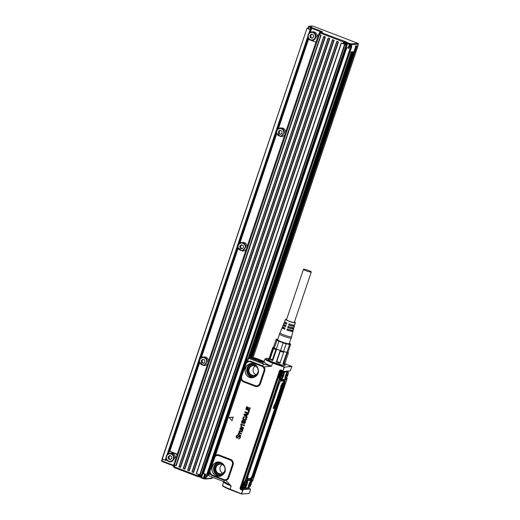 <?xml version="1.0" encoding="UTF-8"?>
<svg xmlns="http://www.w3.org/2000/svg" width="520" height="520" viewBox="0 0 520 520"><rect width="100%" height="100%" fill="white"/><g stroke="black" fill="none" stroke-linecap="round" stroke-linejoin="round"><path stroke-width="0.78" d="M284.375 367.185L283.056 370.799L284.141 366.86L284.375 367.185L288.164 366.743L284.499 367.113M287.995 366.632L291.512 366.301A0.488 0.461 84.6 0 1 291.772 366.548L288.164 366.743M290.29 370.89L291.856 366.606A0.488 0.488 0 0 0 291.564 366.288L291.772 366.548M284.44 365.06L282.25 365.085L272.298 361.953L268.106 359.716M283.056 370.799L283.01 371.28M241.332 493.948L230.048 489.632L241.345 493.961A0.488 0.488 0 0 0 241.456 493.987L241.456 493.987A0.488 0.397 -82 0 1 241.364 493.961L242.632 490.282L240.838 489.535A1.3 1.228 -94.4 0 1 240.123 487.884L279.513 370.832A1.3 1.228 -94.4 0 1 281.053 370.045L282.874 370.688L282.913 371.443L290.257 370.903L283.062 371.462A0.429 0.403 85.6 0 1 283.166 371.885L283.133 372.144M284.239 366.866L272.844 362.531L271.459 366.191L265.909 363.668L264.05 361.92M250.393 361.79L262.49 366.516L262.171 366.275L263.803 364.13L271.459 366.191L264.03 366.932L262.1 365.638A1.222 0.358 -69 0 1 261.846 366.119L249.6 361.595L250.393 361.79L250.686 361.263L248.027 361.023A4.407 4.167 -94.4 0 0 247.084 361.485L245.694 363.799L246.63 362.804L245.817 363.87L241.572 376.044L241.137 379.21A4.407 4.167 -94.4 0 0 243.685 381.953L255.106 386.328A4.407 4.167 -94.4 0 0 260.429 383.695L264.667 371.104A4.407 4.167 -94.4 0 0 264.03 366.932L263.406 367.38L262.49 366.522M241.67 493.123L241.722 493.883L230.067 489.19L231.14 485.992L225.849 480.382L224.022 480.175L224.127 481.741L224.822 482.066L224.218 481.754M229.112 417.749L233.246 417.112L231.972 420.745L229.197 417.495L233.188 417.131M231.972 420.745L233.246 417.112M239.311 438.503L238.667 438.542M239.506 436.312L238.492 436.832L239.538 436.319A12.188 11.531 85.6 0 1 239.506 436.312L239.375 436.274M238.537 436.832L237.25 438.185L236.697 438.1L236.113 436.28L236.931 435.318L237.614 435.292L237.458 435.663M237.712 435.487L236.931 435.318M237.764 435.487L236.477 436.404L237.354 437.704M237.562 435.688L236.431 436.404L236.958 437.762L238.921 435.884L239.668 435.903L238.94 435.877M239.668 435.903L240.396 436.637L240.318 437.879L238.654 438.951M238.764 438.978L238.647 438.549L239.291 438.516M239.473 430.931L242.222 431.873L239.609 431.392L239.389 432.529A2.438 2.308 85.6 0 1 239.395 432.543L241.462 433.543L241.371 434.018L241.508 433.531L239.441 432.536A2.45 2.314 -94.4 0 0 239.434 432.523L239.35 431.788L240.136 431.45M241.371 434.018L238.979 433.251L238.81 434.382A2.45 2.314 -94.4 0 0 238.81 434.382L238.719 433.647L239.512 433.31M238.758 434.388A2.438 2.308 85.6 0 1 238.764 434.401L239.46 434.844A2.425 2.294 -94.4 0 0 239.499 434.856L240.929 435.715L239.499 434.856M238.336 434.375L238.297 433.433L239.031 432.731L238.921 431.581L239.987 430.911L242.093 431.685L241.995 432.159M243.289 428.61L243.25 428.922A2.425 2.294 -94.4 0 0 243.23 428.961L242.769 429.143L242.645 430.716L241.65 431.048M241.794 431.087L241.215 429.175A2.438 2.308 85.6 0 1 241.215 429.156L241.02 428.428L240.194 428.954L241.059 428.435M240.24 428.954L240.338 430.43L239.85 428.818L240.5 427.993L243.094 428.435M242.931 428.649L240.5 427.993M243.204 428.922A2.438 2.308 -94.4 0 0 243.185 428.954L242.853 429.104M241.118 425.607L241.748 426.94L243.451 427.642L243.393 428.006L243.49 427.629L241.794 426.926L241.078 425.62M241.475 424.307L240.624 424.288L241.306 425.178L241.677 424.879L241.41 425.21M241.696 423.832L241.95 424.06L241.404 424.346L240.734 424.125M241.95 424.06L241.846 424.489L243.737 425.217A2.425 2.294 -94.4 0 0 243.756 425.224L244.231 425.106M241.904 424.06L241.794 424.496L243.698 425.23A2.438 2.308 -94.4 0 0 243.718 425.237L244.543 425.029A2.438 2.308 85.6 0 1 244.465 425.315L244.25 425.672L244.517 425.315A2.45 2.314 -94.4 0 0 244.595 425.029L244.335 424.834M244.25 425.672L243.756 425.633L244.25 425.672M242.873 421.096L243.1 420.277L242.32 420.394L243.165 420.478L242.183 422.168A2.438 2.308 85.6 0 1 242.183 422.182L242.619 422.351L243.633 421.018L244.758 420.81L245.278 421.207L245.362 422.747L243.75 423.865L245.414 422.747L245.33 421.2L244.803 420.797L243.666 421.005M242.911 421.103L242.229 422.162A2.45 2.314 -94.4 0 0 242.229 422.162L242.658 422.338M243.939 423.072L244.751 422.507L244.504 421.571L243.009 423.059L241.709 422.773L241.631 421.369L242.287 420.407L243.061 420.29L242.287 420.407M244.543 421.577L243.055 423.066L242.203 423.137M243.438 418.08L244.368 417.372L244.276 416.676L243.633 416.812L244.374 416.851L243.438 418.08L243.49 418.873L245.388 419.601L245.908 419.049L245.511 417.794L246.012 417.346L246.532 419.276L245.622 420.329L244.12 420.303L242.892 419.276L242.827 417.807L244.238 416.689L243.6 416.825M243.483 418.087L243.542 418.866L245.408 419.594M246.058 417.339L246.578 419.276L245.667 420.335L244.16 420.31M244.576 420.433L244.12 420.303M247.864 414.824L247.084 414.837L246.578 416.332L247.254 417.072L246.916 417.684L243.939 414.999L244.108 414.219L248.034 413.998L247.988 414.726L247.026 414.85L246.525 416.332L247.162 416.91L246.877 417.677M244.27 414.109L248.072 413.985L247.904 414.83M247.942 412.763L245.063 411.684L247.942 412.763L248.553 411.015L249.08 411.06L248.242 413.731L249.21 411.249L248.658 410.924M249.236 410.716L250.211 407.81L249.743 407.687L250.25 408.012L249.217 410.716L245.863 409.428L246.636 406.712L247.156 406.757L246.61 408.831L247.39 409.149L246.623 408.856M246.662 408.844L247.292 406.946L246.721 406.621M248.209 407.29L248.593 407.622L248.008 409.363L248.969 409.754L248.066 409.383L248.644 407.622L248.164 407.303M269.627 358.716L266.656 358.287L265.07 358.891A11.947 1.586 -161.4 0 0 272.532 362.999L284.349 367.211M268.73 360.204A8.411 1.118 -161.4 0 1 268.613 359.671A8.411 1.118 -161.4 0 1 269.334 359.593M283.887 364.488A8.411 1.118 -161.4 0 1 284.414 364.988A8.411 1.118 -161.4 0 1 283.998 365.346M281.053 370.045L283.003 371.066M249.21 493.324L250.523 489.71L250.374 488.95A0.364 0.345 85.6 0 1 250.497 489.047L243.328 489.606L242.97 490.029L241 489.209L240.838 489.535M224.822 482.066L231.14 485.992L225.563 483.554L223.626 482.027L222.599 485.075A11.947 1.586 -161.4 0 0 230.067 489.19L230.048 489.632C220.844 485.797 222.969 485.817 222.599 485.075M240.747 377.663L239.785 380.556L240.546 380.978L241.137 379.21L241.709 378.982A3.673 3.478 -94.4 0 0 243.841 381.271L255.255 385.651A3.673 3.478 -94.4 0 0 259.695 383.454L263.933 370.857A3.673 3.478 -94.4 0 0 263.406 367.38M232.336 464.757L233.064 464.997L228.826 477.594A4.407 4.167 -94.4 0 1 225.849 480.382A1.222 0.39 -103.5 0 0 225.615 479.674A3.673 3.478 -94.4 0 0 228.098 477.353L232.336 464.757A3.673 3.478 -94.4 0 0 230.217 460.044L218.803 455.669A3.673 3.478 -94.4 0 0 215.794 455.988A1.222 0.351 56.9 0 0 215.508 455.364L213.805 457.834L209.853 470.294L209.528 473.076A4.407 4.167 -94.4 0 0 209.976 474.071L212.186 475.663L223.6 480.038L224.393 479.719L212.244 475.15L212.186 475.663M241.865 493.194L242.84 490.308M238.758 438.529L239.974 437.684L239.519 436.319M238.492 436.832L237.211 438.178L236.697 438.1M239.623 435.916L240.344 436.644L240.266 437.879L238.615 438.945M239.493 430.924L240.032 430.898M240.097 431.438L239.649 431.399M239.473 433.303L239.025 433.257M238.764 434.401L239.421 434.856A2.438 2.308 -94.4 0 0 239.453 434.87M240.76 435.819L238.017 434.772L238.095 434.356M241.618 431.041L242.593 430.709L242.71 429.137L243.185 428.954L242.749 429.084M241.02 428.428L240.591 428.447M240.194 428.954L240.338 430.43M243.393 428.006L240.702 426.978L240.76 426.621M241.026 426.712L241.02 425.607M243.698 425.23L244.198 425.113M243.724 425.626L241.677 424.847M243.783 423.878L243.88 423.079M248.203 413.725L244.881 412.451L245.083 411.678M247.37 409.149L248.072 407.303M248.983 409.74L249.763 407.68M284.187 363.61L283.745 364.923A7.677 1.021 -161.4 0 1 281.288 364.871A7.677 1.021 -161.4 0 1 281.028 364.812M271.414 361.575A7.677 1.021 -161.4 0 1 269.191 360.022L273.507 347.197A7.677 1.021 -161.4 0 1 273.526 347.159L274.183 347.925A7.677 1.021 -161.4 0 1 273.507 347.197M243.328 489.606A0.364 0.345 85.6 0 0 243.197 489.509L250.393 489.06L248.567 488.202A0.488 0.461 85.6 0 1 248.489 488.156L248.125 487.546M241.722 493.883L245.421 493.766L241.456 493.987A0.488 0.397 -82 0 0 241.728 493.903M249.139 493.376L248.937 493.435A0.488 0.461 84.6 0 0 249.087 493.396L245.421 493.766L248.937 493.435A0.488 0.461 84.6 0 1 248.794 493.428M243.178 489.723L241.378 488.761L248.567 488.202L250.523 489.053M255.19 357.981L264.212 361.439L255.112 357.935L251.44 357.871L254.618 357.844M245.98 363.974L241.176 377.839L240.773 377.572L246.565 360.334L247.325 360.75L248.853 358.397L263.803 364.13C262.269 363.103 262.087 362.499 263.257 362.323L262.717 362.115L263.822 362.082L253.006 357.935M248.235 358.345A1.222 1.157 81.4 0 1 248.853 358.397L250.75 358.111L261.567 362.258L262.717 362.115M241.742 376.571L241.54 377.943L240.806 377.631L241.163 377.929M241.709 378.982L241.54 377.943M246.63 362.804L248.157 361.725L249.6 361.595M256.185 376.025C262.918 370.299 253.396 358.976 247.214 365.359C242.307 369.454 246.181 378.755 252.382 377.76L256.185 376.025M215.794 455.988L214.091 457.697M215.046 456.677L210.139 470.464L210.106 472.856L212.244 475.15M225.615 479.674L224.393 479.719M223.041 474.5C229.781 468.774 220.259 457.457 214.071 463.834C207.331 469.56 216.853 480.883 223.041 474.5M210.106 472.856L209.281 473.804C208.864 475.169 208.858 475.911 209.268 476.028L224.127 481.741M281.041 370.786A0.488 0.461 -94.4 0 0 280.989 370.773L280.02 370.877L240.558 488.131L240.832 488.599L244.68 488.3M248.593 488.209L240.832 488.599M282.867 371.423L280.02 370.877L280.521 370.656M241.683 428.792L241.494 429.598A2.438 2.308 -94.4 0 1 241.488 429.631L241.768 430.612A2.438 2.308 -94.4 0 0 241.768 430.612L242.424 430.203L242.002 428.87A2.438 2.308 -94.4 0 0 242.002 428.87L241.638 428.779L241.54 429.598A2.45 2.314 85.6 0 1 241.534 429.631L241.813 430.599A2.45 2.314 85.6 0 1 241.819 430.606L242.457 430.196M241.819 430.606L242.424 430.203M245.973 415.857L246.317 414.85L244.9 414.856L246.006 415.851M246.324 414.85L244.927 414.888L246.012 415.844M288.061 352.001A7.677 1.021 -161.4 0 1 288.061 352.099A7.677 1.021 -161.4 0 1 288.041 352.131L288.002 352.17A7.677 1.021 -161.4 0 1 286.949 352.255L282.906 363.682L283.757 363.337A8.287 1.099 18.6 0 0 284.863 363.285A8.287 1.099 18.6 0 0 284.921 363.246L288.392 352.937A8.287 1.099 -161.4 0 1 287.222 353.028L283.757 363.337M284.863 363.285L284.096 363.656A7.677 1.021 -161.4 0 1 282.906 363.682M287.222 353.028L286.761 352.235L285.603 352.04A7.677 1.021 -161.4 0 1 283.875 351.637L280.02 363.09A7.677 1.021 -161.4 0 1 278.207 362.576A7.677 1.021 -161.4 0 1 276.308 361.966L276.776 361.569A8.287 1.099 18.6 0 0 278.499 362.122A8.287 1.099 18.6 0 0 280.156 362.596L283.621 352.287A8.287 1.099 -161.4 0 1 280.248 351.267L276.776 361.569M280.248 351.267L280.163 350.512A7.677 1.021 -161.4 0 1 276.614 349.154L280.507 350.63L280.163 350.512L276.308 361.966M275.821 349.57L276.614 349.154L272.76 360.601A7.677 1.021 -161.4 0 1 270.329 359.379L270.147 358.761A8.287 1.099 18.6 0 0 272.356 359.873L275.821 349.57A8.287 1.099 -161.4 0 1 274.573 348.978A8.287 1.099 -161.4 0 1 273.618 348.452L270.147 358.761M280.989 370.773L280.605 370.675A0.63 0.598 -94.4 0 1 281.008 370.669L280.995 370.37A0.956 0.903 -94.4 0 0 279.864 370.949L279.513 370.832M279.377 373.224L241.494 485.803L241.794 485.999L241.494 485.803M240.91 488.618A0.63 0.598 -94.4 0 0 241.215 488.904L243.263 489.638M241.462 493.974L241.813 493.954M246.565 360.334C246.467 359.84 247.039 359.177 248.294 358.332L251.44 357.871M250.75 358.111L251.485 357.871M254.664 358.781L252.038 358.215L255.931 359.522L254.664 358.781M259.851 361.387L262.457 362.024L261.19 361.283L258.564 360.718L259.851 361.387M248.157 361.725L248.027 361.023L247.325 360.75L247.084 361.485A1.222 0.351 56.5 0 1 247.377 362.109M262.171 366.275L261.814 366.165M210.483 473.688L209.976 474.071L208.52 473.382L214.331 456.151L214.89 456.813M211.517 474.767L224.01 479.674M210.139 470.464L209.944 471.816M273.526 347.159L272.792 347.497L269.321 357.806L269.672 358.612M288.061 352.099L288.392 352.937M283.621 352.287L283.55 351.553L286.949 352.255L289.562 344.5L286.163 343.804L283.55 351.553A7.677 1.021 -161.4 0 1 280.507 350.63L283.12 342.882L278.941 341.276L276.334 349.031A7.677 1.021 -161.4 0 1 275.21 348.498A7.677 1.021 -161.4 0 1 274.339 348.023L276.952 340.275L276.172 339.372L273.559 347.12M280.02 363.09L280.156 362.596M272.76 360.601L272.356 359.873M274.183 347.925L273.618 348.452M241.742 488L241.709 487.988C241.215 488.059 241.137 487.331 241.462 485.817L279.389 373.185M241.806 488L241.794 485.999L279.689 373.38L281.093 371.267L280.442 371.599L282.165 371.183M255.567 359.528L252.323 358.436M262.093 362.031L258.85 360.938M238.388 383.487L238.719 383.721M232.719 401.557L232.388 401.323M223.21 429.8L222.807 429.8M217.334 447.259L216.931 447.259M272.792 347.497A8.287 1.099 -161.4 0 1 272.851 347.457L273.565 347.113M288.002 352.17L290.615 344.422L289.835 343.519M289.419 343.096A7.189 0.956 -161.4 0 1 290.154 343.623L290.206 343.681M282.236 371.209L281.158 371.293L279.76 373.406L241.858 486.025L241.709 487.988M276.172 339.372A7.677 1.021 -161.4 0 1 276.347 339.293L276.965 339.183A7.189 0.956 -161.4 0 1 277.869 339.209M278.941 341.276A7.677 1.021 -161.4 0 1 277.933 340.808A7.677 1.021 -161.4 0 1 276.952 340.275M290.154 343.623A7.189 0.956 -161.4 0 1 286.559 343.544A7.189 0.956 -161.4 0 1 278.369 340.606A7.189 0.956 -161.4 0 1 276.965 339.183M290.615 344.422A7.677 1.021 -161.4 0 1 289.562 344.5M286.163 343.804A7.677 1.021 -161.4 0 1 283.12 342.882M241.794 485.999L242.255 486.168L242.268 488.169A0.429 0.403 -94.4 0 0 242.431 488.189L242.431 488.189A0.429 0.403 -94.4 0 0 242.775 487.91L243.074 487.89A3.659 1.079 -69 0 1 243.055 485.426A3.659 1.079 -69 0 1 243.6 483.808A3.659 1.079 -69 0 1 244.614 481.936M241.787 488.02L242.268 488.169M281.093 371.267L281.548 371.449L280.15 373.568L278.798 377.579L279.305 377.715L279.819 376.188A3.659 1.079 -69 0 1 280.365 374.569A3.659 1.079 -69 0 1 281.69 372.313A3.659 1.079 -69 0 1 282.087 371.969A3.659 1.079 -69 0 1 282.548 371.872A3.659 1.079 -69 0 1 282.639 371.93M289.296 343.466A6.156 0.819 -161.4 0 1 289.315 343.597A6.156 0.819 -161.4 0 1 287.346 343.551A6.156 0.819 -161.4 0 1 280.963 341.575A6.156 0.819 -161.4 0 1 277.647 339.664A6.156 0.819 -161.4 0 1 277.739 339.579M247.592 488.137L248.099 487.877L247.592 488.137L248.099 487.877L247.852 487.474M244.68 488.293L244.9 488.345A0.429 0.403 -94.4 0 0 245.056 488.365L245.056 488.365A0.429 0.403 -94.4 0 0 245.401 488.085L244.784 487.715L244.68 488.293L244.706 487.688L244.589 488.267L245.056 488.365L247.748 488.156L248.294 486.759L248.644 487.715L249.503 487.272A3.659 1.079 111 0 0 251.322 483.6A3.659 1.079 111 0 0 251.258 480.89A3.659 1.079 111 0 0 250.4 481.332L250.354 481.384M245.622 481.234A0.611 0.461 -138.3 0 0 245.895 480.928A4.907 1.45 111 0 1 247.566 481.513A4.907 1.45 111 0 1 245.941 487.058L245.297 486.564L244.16 487.806M242.775 487.91L242.762 486.298L242.255 486.168L243.607 482.151L244.114 482.281L244.55 481.526L244.66 481.871M244.628 481.546L244.654 481.949L245.356 481.54L243.607 482.151M279.318 378.066L279.156 378.697L279.578 378.378L279.825 379.119L279.312 378.989L244.849 481.403M282.932 371.345L283.868 371.585L283.498 373.315A0.611 0.358 8 0 0 284.258 373.21A4.907 1.45 111 0 1 282.132 378.794A4.907 1.45 111 0 1 279.975 379.678L279.578 378.378L279.233 378.736L279.578 378.378L279.825 379.119L245.895 480.928M283.868 371.585L283.647 372.236L282.685 371.924M280.072 379.45A4.303 1.274 111 0 0 282.178 377.273A4.303 1.274 111 0 0 283.498 373.315L283.647 372.236L284.401 372.216L284.161 371.67L286.774 371.397L286.715 371.995L287.092 372.008A0.429 0.403 -94.4 0 0 286.858 371.462M286.904 377.916L286.663 377.137L286.169 378.488A0.611 0.461 41.7 0 1 286.598 379.165A4.907 1.45 111 0 1 284.928 378.579A4.907 1.45 111 0 1 286.553 373.029L287.092 372.008L286.702 371.365L287.099 372.053L286.488 373.152M286.702 371.365L286.364 371.079L286.598 371.618M286.754 378.105L287.163 378.547L252.681 480.935M286.598 379.165L287.137 378.553L286.761 377.825L286.169 378.488A4.303 1.274 111 0 1 285.11 379.054M252.226 480.961L251.927 481.332L252.675 480.968L287.137 378.553M251.036 480.538A3.933 1.163 -69 0 1 251.225 480.876L251.68 480.701L251.94 481.351M248.274 486.629A0.611 0.358 -172 0 1 248.235 486.882A4.907 1.45 111 0 1 250.361 481.299A4.907 1.45 111 0 1 252.525 480.415A0.611 0.539 164.8 0 1 251.764 480.727L251.927 481.332L251.453 481.709M248.644 487.721L248.209 487.552A3.659 1.079 -69 0 1 248.183 487.546M242.183 488.163L244.465 487.663A3.659 1.079 111 0 0 246.279 483.99A3.659 1.079 111 0 0 246.22 481.279A3.659 1.079 111 0 0 245.362 481.722L243.542 485.401L243.6 488.111L243.165 487.942A3.659 1.079 -69 0 1 243.074 487.89M280.365 378.872L279.929 378.703A3.659 1.079 -69 0 1 279.832 378.638M279.695 378.443A3.659 1.079 -69 0 1 279.819 376.188M287.079 371.612A3.659 1.079 -69 0 1 287.125 371.579A3.659 1.079 -69 0 1 287.586 371.481A3.659 1.079 -69 0 1 287.683 371.534M256.646 374.205A4.875 4.615 -94.4 0 0 253.188 365.684A4.875 4.615 -94.4 0 0 252.025 375.128A4.875 4.615 -94.4 0 0 256.646 374.205M223.503 472.68A4.875 4.615 -94.4 0 0 220.051 464.159A4.875 4.615 -94.4 0 0 218.881 473.603A4.875 4.615 -94.4 0 0 223.503 472.68M282.126 372.482L280.306 376.162L280.365 378.865L281.229 378.424A3.659 1.079 111 0 0 283.043 374.751A3.659 1.079 111 0 0 282.984 372.041A3.659 1.079 111 0 0 282.126 372.482M285.064 377.507L285.409 378.476L286.267 378.034A3.659 1.079 111 0 0 288.08 374.354A3.659 1.079 111 0 0 288.022 371.651A3.659 1.079 111 0 0 287.163 372.093L286.942 372.353M222.827 473.207A4.875 4.615 85.6 0 1 222.157 464.522M255.97 374.731A4.875 4.615 85.6 0 1 255.294 366.041M249.853 486.466A2.561 0.754 -69 0 1 249.054 485.596A2.561 0.754 -69 0 1 250.484 482.307A2.561 0.754 -69 0 1 251.284 483.178A2.561 0.754 -69 0 1 249.853 486.466M244.816 486.856A2.561 0.754 -69 0 1 244.017 485.986A2.561 0.754 -69 0 1 245.44 482.697A2.561 0.754 -69 0 1 246.239 483.568A2.561 0.754 -69 0 1 244.816 486.856M281.58 377.618A2.561 0.754 -69 0 1 280.781 376.747A2.561 0.754 -69 0 1 282.204 373.457A2.561 0.754 -69 0 1 283.003 374.329A2.561 0.754 -69 0 1 281.58 377.618M287.248 373.068A2.561 0.754 -69 0 1 288.048 373.938A2.561 0.754 -69 0 1 286.618 377.228A2.561 0.754 -69 0 1 285.818 376.356A2.561 0.754 -69 0 1 287.248 373.068M291.577 336.687L291.538 337.928A6.461 0.858 -161.4 0 1 289.464 337.922A6.461 0.858 -161.4 0 1 282.653 335.803A6.461 0.858 -161.4 0 1 279.298 333.814L280.02 332.8A6.097 0.812 -161.4 0 1 280.033 332.787A6.097 0.812 -161.4 0 0 283.276 334.698A6.097 0.812 -161.4 0 0 289.62 336.661A6.097 0.812 -161.4 0 0 291.57 336.7A6.097 0.812 -161.4 0 0 291.577 336.674M249.88 485.245L250.497 483.535L249.88 485.245M244.842 485.635L245.453 483.925L244.842 485.635M281.606 376.396L282.217 374.686L281.606 376.396M286.644 376.006L287.261 374.296L286.644 376.006M249.795 485.199L250.432 483.535M276.776 399.568L277.687 399.022A1.359 0.403 -69 0 1 277.739 399.029A2.067 0.611 -69 0 1 277.758 399.041A2.067 0.611 -69 0 1 277.784 399.054L277.843 399.373A1.319 0.39 -69 0 1 277.81 399.568A1.118 0.332 -69 0 1 277.764 399.776A1.814 0.539 -69 0 1 277.706 399.99A2.639 0.78 -69 0 1 277.635 400.205A1.521 0.448 -69 0 1 277.57 400.381A1.67 0.494 -69 0 1 277.505 400.556A1.254 0.37 -69 0 1 277.427 400.725A1.131 0.332 -69 0 1 277.349 400.887L277.492 399.633A2.438 0.722 -69 0 1 277.485 399.633L277.271 400.341A1.391 0.41 -69 0 1 277.219 400.498L276.829 401.193A1.111 0.332 -69 0 1 276.77 401.251A1.268 0.377 -69 0 1 276.705 401.297A1.794 0.527 -69 0 1 276.614 401.349A2.015 0.598 -69 0 1 276.53 401.369A1.612 0.474 -69 0 1 276.484 401.369A1.534 0.455 -69 0 1 276.478 401.362A1.534 0.455 -69 0 1 276.439 401.349A1.528 0.448 -69 0 1 276.406 401.317A1.326 0.39 -69 0 1 276.374 401.271A1.196 0.351 -69 0 1 276.354 401.206A1.144 0.338 -69 0 1 276.341 401.135L276.425 400.543A1.203 0.358 -69 0 1 276.471 400.4A1.177 0.345 -69 0 1 276.523 400.257L276.569 399.633M276.569 399.49L277.498 398.931A1.378 0.41 111 0 1 277.55 398.938A2.087 0.617 111 0 1 277.57 398.944A2.087 0.617 111 0 1 277.589 398.957M276.594 399.626L276.322 400.179A1.196 0.351 111 0 0 276.269 400.322A1.222 0.364 111 0 0 276.224 400.472L276.139 401.07A1.163 0.345 111 0 0 276.153 401.147A1.216 0.358 111 0 0 276.172 401.213A1.345 0.397 111 0 0 276.204 401.258A1.547 0.455 111 0 0 276.237 401.291A1.554 0.461 111 0 0 276.276 401.303A1.554 0.461 111 0 0 276.283 401.31L276.276 401.303M273.839 407.42L274.859 407.57L274.567 408.324L273.28 408.421L274.736 404.118L275.113 405.659L273.812 407.511L274.671 407.355M273.084 408.226L274.742 404.014M274.333 406.607L275.164 405.984M275.204 404.69L275.815 404.644L275.548 405.379L275.015 404.593L275.36 405.321M275.015 404.593L275.808 404.644M275.821 403.722L275.86 403.319A2.919 0.865 -69 0 1 275.899 403.175A2.815 0.832 -69 0 1 275.938 403.032A5.46 1.612 -69 0 1 275.977 402.89A5.09 1.502 -69 0 1 276.022 402.747A2.197 0.65 111 0 0 276.062 402.623A1.528 0.455 111 0 0 276.094 402.5L275.867 402.616A1.242 0.364 111 0 0 275.841 402.701L275.535 403.299A1.163 0.345 -69 0 1 275.555 403.182A1.306 0.384 -69 0 1 275.587 403.065A2.119 0.624 -69 0 1 275.646 402.87A2.08 0.617 -69 0 1 275.704 402.682A2.711 0.799 -69 0 1 275.769 402.5A2.873 0.852 -69 0 1 275.834 402.324A1.261 0.37 -69 0 1 275.899 402.155L276.692 401.603A2.788 0.826 111 0 0 276.75 401.596A2.444 0.722 111 0 0 276.803 401.576L276.543 402.565A1.56 0.461 -69 0 1 276.51 402.701A1.528 0.455 -69 0 1 276.471 402.844A1.56 0.461 -69 0 1 276.425 402.987A1.333 0.397 -69 0 1 276.367 403.143A1.131 0.338 -69 0 1 276.302 403.299L275.724 403.741M275.353 403.683L275.314 403.338A1.105 0.325 111 0 1 275.327 403.228A1.183 0.351 111 0 1 275.353 403.117A1.326 0.39 111 0 1 275.386 402.994A2.139 0.63 111 0 1 275.438 402.799A2.099 0.617 111 0 1 275.502 402.603A2.73 0.806 111 0 1 275.567 402.422A2.893 0.858 111 0 1 275.632 402.246A1.28 0.377 111 0 1 275.704 402.071A1.111 0.325 111 0 1 275.776 401.908L276.503 401.512A2.769 0.819 111 0 0 276.556 401.505A2.425 0.715 111 0 0 276.614 401.486L276.64 401.473M277.127 397.976L276.906 398.619L277.322 398.067M277.387 398.021L277.498 397.345A1.703 0.501 -69 0 1 277.55 397.202A1.222 0.364 -69 0 1 277.602 397.059L277.966 396.513A1.774 0.527 -69 0 1 278.044 396.481A2.294 0.676 -69 0 1 278.115 396.468L277.927 396.376A2.314 0.683 111 0 0 277.856 396.39A1.794 0.533 111 0 0 277.778 396.422L277.407 396.981A1.242 0.37 111 0 0 277.349 397.124A1.722 0.507 111 0 0 277.297 397.274L277.18 397.93M277.927 396.376L278.577 396.435L277.94 397.104A1.736 0.514 111 0 0 277.908 397.111A1.339 0.397 111 0 0 277.875 397.118L277.531 397.904L278.05 397.982L277.914 398.489L276.906 398.619M278.882 393.776L278.909 393.776A1.905 0.566 111 0 0 278.882 393.776A1.762 0.52 111 0 0 278.817 393.796A1.696 0.501 111 0 0 278.746 393.835A1.489 0.442 111 0 0 278.675 393.887A1.352 0.403 111 0 0 278.603 393.965A1.313 0.39 111 0 0 278.525 394.056A1.111 0.332 111 0 0 278.447 394.166A1.099 0.325 111 0 0 278.369 394.29A1.196 0.351 111 0 0 278.291 394.433L278.213 394.602A1.196 0.351 111 0 0 278.142 394.784A1.482 0.436 111 0 0 278.077 394.966A1.489 0.442 111 0 0 278.018 395.135A1.294 0.384 111 0 0 277.979 395.298A1.196 0.351 111 0 0 277.94 395.454A1.319 0.39 111 0 0 277.921 395.59A1.222 0.364 111 0 0 277.908 395.72A1.216 0.358 111 0 0 277.901 395.831A1.196 0.351 111 0 0 277.908 395.928A1.222 0.358 111 0 0 277.927 396.006A1.333 0.397 111 0 0 277.953 396.065A1.385 0.41 111 0 0 277.992 396.11A1.456 0.429 111 0 0 278.044 396.136L278.245 396.195A1.437 0.423 -69 0 1 278.2 396.168A1.365 0.403 -69 0 1 278.161 396.123A1.313 0.39 -69 0 1 278.135 396.065A1.203 0.358 -69 0 1 278.115 395.987A1.177 0.345 -69 0 1 278.109 395.889A1.196 0.351 -69 0 1 278.109 395.779A1.203 0.358 -69 0 1 278.122 395.655A1.3 0.384 -69 0 1 278.148 395.519A1.177 0.351 -69 0 1 278.181 395.369A1.274 0.377 -69 0 1 278.226 395.207A1.469 0.436 -69 0 1 278.278 395.038A1.463 0.429 -69 0 1 278.337 394.862A1.177 0.345 -69 0 1 278.408 394.687L278.493 394.518A1.177 0.351 -69 0 1 278.564 394.381L278.72 394.147A1.294 0.384 -69 0 1 278.798 394.056A1.333 0.397 -69 0 1 278.87 393.985A1.469 0.436 -69 0 1 278.941 393.926A1.677 0.494 -69 0 1 279.012 393.887A1.742 0.514 -69 0 1 279.078 393.868A1.885 0.559 -69 0 1 279.091 393.868L278.395 395.454M280.065 391.495L279.208 392.691A1.268 0.377 111 0 0 279.195 392.75L279.338 392.75A1.866 0.552 111 0 0 279.389 392.632A2.6 0.767 111 0 0 279.435 392.516A10.647 3.146 -69 0 1 279.494 392.379A12.98 3.835 -69 0 1 279.546 392.249A2.958 0.878 -69 0 1 279.604 392.106A2.815 0.832 -69 0 1 279.669 391.969L280.072 391.495L280.092 392.028A1.196 0.351 -69 0 1 280.059 392.145A2.099 0.617 -69 0 1 280 392.34A2.145 0.63 -69 0 1 279.942 392.535A2.106 0.624 -69 0 1 279.87 392.737A2.034 0.598 -69 0 1 279.793 392.932A1.261 0.37 -69 0 1 279.74 393.055A1.105 0.325 -69 0 1 279.689 393.172L279.338 393.51L279.695 392.327A2.405 0.709 111 0 0 279.617 392.503A4.771 1.411 111 0 0 279.539 392.685A6.936 2.047 111 0 0 279.474 392.847A2.438 0.722 -69 0 1 279.454 392.899A3.4 1.001 -69 0 1 279.409 393.003A3.315 0.982 -69 0 1 279.351 393.14L278.961 393.621L278.74 393.036A1.228 0.364 111 0 1 278.772 392.925A2.119 0.624 111 0 1 278.824 392.737A2.204 0.65 111 0 1 278.882 392.554A2.054 0.605 111 0 1 278.954 392.366A1.931 0.572 111 0 1 279.026 392.178A1.19 0.351 111 0 1 279.071 392.067L279.468 391.528M280.417 389.558L280.026 390.566A1.378 0.41 111 0 0 280.065 390.546L280.852 389.025A1.619 0.481 -69 0 1 280.858 389.025A1.306 0.384 -69 0 1 280.891 389.071A1.125 0.332 -69 0 1 280.917 389.142L280.917 389.474A1.099 0.325 -69 0 1 280.891 389.623A1.222 0.364 -69 0 1 280.858 389.779A1.443 0.429 -69 0 1 280.813 389.935A1.71 0.507 -69 0 1 280.761 390.098A1.547 0.455 -69 0 1 280.703 390.267A1.345 0.397 -69 0 1 280.637 390.429A1.248 0.37 -69 0 1 280.566 390.585A1.248 0.37 -69 0 1 280.501 390.722A1.118 0.332 -69 0 1 280.43 390.845L280.358 390.962A1.137 0.338 -69 0 1 280.286 391.06A1.177 0.345 -69 0 1 280.215 391.144A1.3 0.384 -69 0 1 280.15 391.209A1.274 0.377 -69 0 1 280.079 391.268A1.385 0.41 -69 0 1 280.014 391.3A1.58 0.468 -69 0 1 279.955 391.313A1.859 0.546 -69 0 1 279.897 391.307A1.644 0.488 -69 0 1 279.89 391.307A1.644 0.488 -69 0 1 279.851 391.287A1.521 0.448 -69 0 1 279.806 391.241A1.326 0.39 -69 0 1 279.78 391.19A1.19 0.351 -69 0 1 279.76 391.118A1.144 0.338 -69 0 1 279.747 391.021A1.105 0.325 -69 0 1 279.747 390.916A1.111 0.332 -69 0 1 279.76 390.793A1.222 0.364 -69 0 1 279.78 390.656A1.17 0.345 -69 0 1 279.819 390.494A1.352 0.403 -69 0 1 279.864 390.325A1.638 0.481 -69 0 1 279.923 390.15A1.619 0.474 -69 0 1 279.994 389.948A1.521 0.448 -69 0 1 280.072 389.753A1.228 0.364 -69 0 1 280.131 389.63A1.125 0.332 -69 0 1 280.183 389.512L280.553 389.051L280.423 389.578M280.371 388.979L280.046 389.318A1.105 0.325 111 0 0 279.988 389.428A1.144 0.338 111 0 0 279.929 389.551A1.248 0.37 111 0 0 279.87 389.675A1.541 0.455 111 0 0 279.793 389.876A1.638 0.481 111 0 0 279.721 390.078A1.657 0.488 111 0 0 279.663 390.254A1.371 0.403 111 0 0 279.617 390.423A1.19 0.351 111 0 0 279.578 390.585A1.242 0.364 111 0 0 279.558 390.728A1.131 0.338 111 0 0 279.546 390.851A1.118 0.332 111 0 0 279.546 390.962A1.163 0.345 111 0 0 279.552 391.053A1.209 0.358 111 0 0 279.572 391.131A1.345 0.397 111 0 0 279.604 391.19A1.541 0.455 111 0 0 279.643 391.228A1.664 0.494 111 0 0 279.689 391.248A1.664 0.494 111 0 0 279.695 391.248L279.689 391.248M280.872 388.713L280.917 388.303A2.919 0.865 -69 0 1 280.95 388.161A2.815 0.832 -69 0 1 280.989 388.018A5.46 1.612 -69 0 1 281.034 387.875A5.09 1.502 -69 0 1 281.073 387.738A2.197 0.65 111 0 0 281.112 387.608A1.528 0.455 111 0 0 281.144 387.491L280.923 387.608A1.242 0.364 111 0 0 280.891 387.686L280.586 388.284A1.163 0.345 -69 0 1 280.611 388.174A1.306 0.384 -69 0 1 280.637 388.05A2.119 0.624 -69 0 1 280.696 387.862A2.08 0.617 -69 0 1 280.755 387.666A2.711 0.799 -69 0 1 280.82 387.491A2.873 0.852 -69 0 1 280.885 387.309A1.261 0.37 -69 0 1 280.956 387.14L281.749 386.594A2.788 0.826 111 0 0 281.801 386.581A2.444 0.722 111 0 0 281.86 386.568L281.593 387.556A1.56 0.461 -69 0 1 281.561 387.693A1.528 0.455 -69 0 1 281.522 387.835A1.56 0.461 -69 0 1 281.476 387.978A1.333 0.397 -69 0 1 281.418 388.135A1.131 0.338 -69 0 1 281.359 388.291L280.774 388.732M280.41 388.674L280.365 388.329A1.105 0.325 111 0 1 280.384 388.219A1.183 0.351 111 0 1 280.404 388.102A1.326 0.39 111 0 1 280.436 387.978A2.139 0.63 111 0 1 280.495 387.79A2.099 0.617 111 0 1 280.553 387.595A2.73 0.806 111 0 1 280.618 387.413A2.893 0.858 111 0 1 280.683 387.231A1.28 0.377 111 0 1 280.755 387.062A1.111 0.325 111 0 1 280.833 386.893L281.561 386.497A2.769 0.819 111 0 0 281.613 386.49A2.425 0.715 111 0 0 281.664 386.471L281.723 386.477M280.793 386.061L282.016 386.178L282.236 385.665L281.021 385.528L280.787 386.204M281.021 385.528L282.055 385.45M282.588 382.87L282.581 382.863A1.892 0.559 111 0 0 282.555 382.87A1.755 0.52 111 0 0 282.49 382.889A1.703 0.501 111 0 0 282.418 382.922A1.489 0.442 111 0 0 282.347 382.98A1.352 0.403 111 0 0 282.276 383.051A1.313 0.39 111 0 0 282.197 383.143A1.111 0.332 111 0 0 282.12 383.253A1.099 0.325 111 0 0 282.042 383.383A1.196 0.351 111 0 0 281.964 383.526L281.886 383.695A1.196 0.351 111 0 0 281.808 383.871A1.482 0.436 111 0 0 281.743 384.053A1.489 0.442 111 0 0 281.69 384.222A1.294 0.384 111 0 0 281.645 384.384A1.196 0.351 111 0 0 281.613 384.54A1.319 0.39 111 0 0 281.593 384.683A1.222 0.364 111 0 0 281.58 384.807A1.209 0.358 111 0 0 281.574 384.917A1.196 0.351 111 0 0 281.58 385.015A1.222 0.358 111 0 0 281.6 385.093A1.333 0.397 111 0 0 281.625 385.157A1.378 0.41 111 0 0 281.664 385.203A1.456 0.429 111 0 0 281.71 385.223A1.456 0.429 111 0 0 281.717 385.223L281.918 385.281A1.437 0.423 -69 0 1 281.873 385.262A1.359 0.403 -69 0 1 281.834 385.216A1.313 0.39 -69 0 1 281.808 385.151A1.203 0.358 -69 0 1 281.788 385.079A1.177 0.345 -69 0 1 281.781 384.982A1.19 0.351 -69 0 1 281.781 384.872A1.203 0.358 -69 0 1 281.794 384.748A1.3 0.384 -69 0 1 281.814 384.612A1.177 0.351 -69 0 1 281.853 384.456A1.274 0.377 -69 0 1 281.892 384.293A1.469 0.436 -69 0 1 281.95 384.131A1.463 0.429 -69 0 1 282.009 383.949A1.177 0.345 -69 0 1 282.081 383.773L282.165 383.604A1.177 0.351 -69 0 1 282.236 383.468L282.392 383.234A1.294 0.384 -69 0 1 282.471 383.143A1.333 0.397 -69 0 1 282.542 383.071A1.469 0.436 -69 0 1 282.614 383.019A1.683 0.494 -69 0 1 282.678 382.98A1.736 0.514 -69 0 1 282.744 382.96A1.872 0.552 -69 0 1 282.763 382.96L282.067 384.547M244.758 485.589L245.394 483.925M281.522 376.35L282.159 374.686M286.559 375.96L287.196 374.29M292.5 327.828A5.577 0.741 -161.4 0 1 293.703 328.744A5.577 0.741 -161.4 0 1 291.915 328.712A5.577 0.741 -161.4 0 1 287.742 327.529L288.151 326.378A5.499 0.728 -161.4 0 0 292.253 327.548A5.499 0.728 -161.4 0 0 294.014 327.574L294.392 326.177A5.408 0.715 -161.4 0 1 292.656 326.144A5.408 0.715 -161.4 0 1 288.646 325L289.055 323.856A5.33 0.709 -161.4 0 0 292.994 324.974A5.33 0.709 -161.4 0 0 294.704 325.007L295.328 322.667A5.181 0.689 -161.4 0 1 293.67 322.634A5.181 0.689 -161.4 0 1 288.275 320.964A5.181 0.689 -161.4 0 1 285.506 319.365A5.181 0.689 -161.4 0 1 286.618 319.306M285.48 322.692A5.408 0.715 -161.4 0 0 284.135 322.725A5.408 0.715 -161.4 0 0 286.475 324.168L286.884 323.024A5.33 0.709 -161.4 0 1 284.596 321.601L285.506 319.365M284.642 325.182A5.577 0.741 -161.4 0 0 283.127 325.189A5.577 0.741 -161.4 0 0 285.571 326.69L285.981 325.546A5.499 0.728 -161.4 0 1 283.589 324.07L284.135 322.725M283.803 327.672A5.746 0.76 -161.4 0 0 282.126 327.652A5.746 0.76 -161.4 0 0 284.668 329.219L285.077 328.068A5.668 0.754 -161.4 0 1 282.581 326.534L283.127 325.189M291.661 330.317A5.746 0.76 -161.4 0 1 293.014 331.318A5.746 0.76 -161.4 0 1 291.174 331.286A5.746 0.76 -161.4 0 1 286.839 330.05L287.248 328.9A5.668 0.754 -161.4 0 0 291.512 330.115A5.668 0.754 -161.4 0 0 293.325 330.148L293.703 328.744M294.476 321.952A5.181 0.689 -161.4 0 1 295.328 322.667M293.339 325.338A5.408 0.715 -161.4 0 1 294.392 326.177M250.205 483.737L250.361 484.218L250.01 484.081M249.919 484.289L250.361 484.218M250.289 484.432L249.756 485.017M274.528 406.699L275.314 406.055L275.087 406.783L274.281 406.776M278.115 396.468L278.577 396.435M277.531 397.904L277.602 398.001A1.521 0.448 111 0 0 277.635 398.008A2.009 0.592 111 0 0 277.667 398.008L277.856 397.885M278.577 395.551A1.319 0.39 111 0 0 278.603 395.544L279.26 393.965A1.411 0.416 -69 0 1 279.272 394.01A1.163 0.345 -69 0 1 279.292 394.089L279.286 394.303A1.111 0.325 -69 0 1 279.266 394.426A1.17 0.345 -69 0 1 279.24 394.557A1.287 0.384 -69 0 1 279.208 394.693A1.489 0.442 -69 0 1 279.168 394.829A1.716 0.507 -69 0 1 279.123 394.973A1.683 0.494 -69 0 1 279.058 395.142A1.417 0.416 -69 0 1 278.993 395.31A1.242 0.37 -69 0 1 278.922 395.473A1.209 0.358 -69 0 1 278.856 395.61L278.714 395.856A1.137 0.338 -69 0 1 278.636 395.954A1.183 0.351 -69 0 1 278.564 396.038A1.326 0.39 -69 0 1 278.499 396.103A1.365 0.403 -69 0 1 278.428 396.156A1.502 0.442 -69 0 1 278.356 396.188A1.729 0.514 -69 0 1 278.298 396.201A1.593 0.468 -69 0 1 278.245 396.195L278.044 396.136M278.961 393.621L278.947 393.107A1.209 0.358 -69 0 1 278.974 392.997A2.099 0.624 -69 0 1 279.026 392.815A2.184 0.643 -69 0 1 279.091 392.626A2.034 0.598 -69 0 1 279.156 392.444A1.911 0.566 -69 0 1 279.227 392.256A1.17 0.345 -69 0 1 279.272 392.145L279.435 391.515M280.026 390.566L280.079 390.65A1.437 0.423 111 0 0 280.092 390.656A1.437 0.423 111 0 0 280.118 390.669A1.385 0.41 111 0 0 280.163 390.669A1.313 0.39 111 0 0 280.209 390.656A1.397 0.416 111 0 0 280.261 390.637L280.43 389.591M281.209 385.619L280.995 386.139M282.25 384.637A1.319 0.39 111 0 0 282.276 384.631L282.932 383.058A1.411 0.416 -69 0 1 282.945 383.103A1.163 0.345 -69 0 1 282.958 383.182L282.958 383.39A1.111 0.325 -69 0 1 282.939 383.513A1.17 0.345 -69 0 1 282.913 383.643A1.287 0.384 -69 0 1 282.88 383.779A1.489 0.442 -69 0 1 282.834 383.923A1.716 0.507 -69 0 1 282.789 384.066A1.683 0.494 -69 0 1 282.731 384.235A1.417 0.416 -69 0 1 282.666 384.397A1.242 0.37 -69 0 1 282.594 384.56A1.209 0.358 -69 0 1 282.529 384.703L282.38 384.943A1.137 0.338 -69 0 1 282.308 385.041A1.183 0.351 -69 0 1 282.236 385.125A1.326 0.39 -69 0 1 282.172 385.19A1.359 0.403 -69 0 1 282.1 385.242A1.502 0.442 -69 0 1 282.029 385.275A1.736 0.514 -69 0 1 281.97 385.288A1.606 0.474 -69 0 1 281.918 385.281L281.71 385.223M245.167 484.126L245.323 484.607L244.966 484.471M244.875 484.679L245.323 484.607M245.252 484.829L244.719 485.413M281.931 374.887L282.087 375.369L281.73 375.226M281.639 375.44L282.087 375.369M282.016 375.583L281.483 376.168M286.969 374.491L287.125 374.972L286.767 374.835M286.676 375.05L287.125 374.972M287.053 375.193L286.52 375.778M292.396 328.139A4.329 0.572 -161.4 0 1 292.513 328.354A4.329 0.572 -161.4 0 1 291.128 328.322A4.329 0.572 -161.4 0 1 288.158 327.496L287.742 327.529M288.496 326.495L288.158 327.496M293.241 325.618A4.329 0.572 -161.4 0 1 293.365 325.832A4.329 0.572 -161.4 0 1 291.98 325.806A4.329 0.572 -161.4 0 1 289.01 324.974L288.646 325M289.347 323.954L289.01 324.974M294.398 322.186A4.329 0.572 -161.4 0 1 294.515 322.4A4.329 0.572 -161.4 0 1 293.137 322.368A4.329 0.572 -161.4 0 1 288.646 320.983A4.329 0.572 -161.4 0 1 286.319 319.637A4.329 0.572 -161.4 0 1 286.539 319.54M286.533 324.006A4.329 0.572 -161.4 0 1 285.161 323.076A4.329 0.572 -161.4 0 1 285.382 322.978M285.636 326.502A4.329 0.572 -161.4 0 1 284.31 325.592A4.329 0.572 -161.4 0 1 284.538 325.494M284.739 329.004A4.329 0.572 -161.4 0 1 283.465 328.114A4.329 0.572 -161.4 0 1 283.692 328.016M291.544 330.655A4.329 0.572 -161.4 0 1 291.668 330.876A4.329 0.572 -161.4 0 1 290.284 330.844A4.329 0.572 -161.4 0 1 287.313 330.012L286.839 330.05M287.638 329.036L287.313 330.012M277.056 400.439L277.121 399.659A1.528 0.448 111 0 0 277.075 399.672A1.313 0.39 111 0 0 277.017 399.698L276.705 400.725A1.17 0.345 111 0 0 276.744 400.725A1.359 0.403 111 0 0 276.789 400.719A1.365 0.403 111 0 0 276.842 400.699L277.024 399.692M276.094 402.935A1.19 0.351 111 0 1 276.139 402.779A2.834 0.839 111 0 1 276.153 402.714A2.977 0.878 111 0 1 276.178 402.636A2.314 0.683 111 0 0 276.204 402.545A1.586 0.468 111 0 0 276.231 402.454L276.153 403.15A2.438 0.722 111 0 0 276.139 403.156L276.263 402.994M278.421 395.564L278.766 394.524A1.209 0.358 111 0 0 278.72 394.557L278.226 395.466M281.132 388.109L281.203 388.141A2.438 0.722 111 0 0 281.19 388.147L281.151 387.92A1.19 0.351 111 0 1 281.19 387.764A2.834 0.839 111 0 1 281.203 387.706A2.977 0.878 111 0 1 281.229 387.628A2.314 0.683 111 0 0 281.255 387.53A1.586 0.468 111 0 0 281.281 387.439L281.398 387.244M281.203 388.141L281.469 387.27M282.094 384.651L282.438 383.637A1.209 0.358 111 0 0 282.392 383.643L282.106 384.625M276.789 400.719L276.633 400.641A1.345 0.397 111 0 0 276.647 400.601L276.855 400.354M306.033 270.738A4.147 0.552 18.6 0 0 311.298 271.96A4.147 0.552 18.6 0 0 308.711 270.53A4.147 0.552 18.6 0 0 303.446 269.315A4.147 0.552 18.6 0 0 306.033 270.738M168.09 456.853L168.454 458.933L170.339 459.654L171.853 458.296L171.489 456.216L169.611 455.494L168.09 456.853L168.877 456.794L170.112 455.689M166.439 458.14A3.776 3.575 -94.4 0 0 173.544 457.782A3.776 3.575 -94.4 0 0 169.403 453.843A3.776 3.575 -94.4 0 0 166.439 458.14M170.619 459.401L169.24 458.868L168.877 456.794M174.115 456.924A4.264 4.037 85.6 0 1 170.463 461.819A4.264 4.037 85.6 0 1 166.147 458.204A4.264 4.037 85.6 0 1 169.8 453.31A4.264 4.037 85.6 0 1 174.115 456.924M168.454 458.933L169.24 458.868M170.463 461.819L171.717 461.721L175.416 457.191A4.264 4.037 -94.4 0 0 171.061 453.213L169.8 453.31M177.014 454.954L176.592 456.209M176.943 454.961A0.611 0.579 -94.4 0 0 176.579 454.214L169.104 451.113M162.247 459.024L161.655 460.707L162.227 458.998L166.198 460.577L166.556 459.518M168.214 453.791L169.052 451.288L168.233 453.778M177.294 454.123L169.143 450.996M166.413 459.193L166.198 460.577M166.017 460.324L166.4 459.154L165.847 460.33L162.292 459.024L306.963 28.346L307.95 28.262M306.976 28.366L162.292 459.024M173.778 464.75L176.176 465.816L321.074 35.263L318.942 34.177M199.258 361.524L169.033 451.217M308.51 26.689L307.911 28.379L310.901 29.77L310.011 32.409L311.447 28.184L312.28 27.801L311.675 28.307L310.349 32.24M277.375 129.402L307.82 38.812M310.017 32.409L310.901 29.777L307.19 28.47M318.968 34.274L321.074 35.263M203.619 365.567L207.324 361.55A4.264 4.037 -94.4 0 0 202.956 357.058A4.264 4.037 -94.4 0 0 199.303 361.959L203.619 365.567L204.88 365.469A4.264 4.037 -94.4 0 0 207.617 364.019M208.585 361.14A4.264 4.037 -94.4 0 0 204.217 356.96L202.956 357.058M242.151 251.062L245.856 247.046A4.264 4.037 -94.4 0 0 241.494 242.554A4.264 4.037 -94.4 0 0 237.835 247.448L242.151 251.062L243.412 250.965A4.264 4.037 -94.4 0 0 246.149 249.509M247.117 246.63A4.264 4.037 -94.4 0 0 242.756 242.457L241.494 242.554M280.69 136.552L284.394 132.535A4.264 4.037 -94.4 0 0 280.033 128.044A4.264 4.037 -94.4 0 0 276.374 132.938L280.69 136.552L281.95 136.454A4.264 4.037 -94.4 0 0 284.687 135.005M285.656 132.126A4.264 4.037 -94.4 0 0 281.288 127.946L280.033 128.044M201.812 478.134L201.383 477.36L201.812 478.134L201.591 477.497L201.812 478.134L203.119 478.634L203.775 478.276L205.12 474.272L205.712 474.227L202.833 473.122M203.723 478.641L204.666 478.913L204.243 478.244A0.611 0.579 -94.4 0 1 203.749 478.641L201.754 478.121L201.364 477.366L203.327 478.16L203.119 478.634L203.775 478.276L203.119 478.634L203.327 478.16L204.243 478.244L205.712 474.227M201.208 477.757L200.285 476.794L201.253 477.217L201.806 475.572M178.893 466.863L323.791 36.309L179.082 466.966L180.525 467.48L325.423 36.933L323.791 36.309L325.423 36.933M183.242 468.526L328.139 37.98L183.242 468.526L184.88 469.151L329.771 38.597L328.139 37.973L329.771 38.597M187.59 470.197L332.488 39.644L187.59 470.197L188.883 470.724L189.228 470.815L334.126 40.268L332.488 39.644L334.126 40.268M191.945 471.861L336.837 41.314L191.945 471.861L193.232 472.387L193.577 472.485L338.475 41.932L336.837 41.314L338.475 41.932M341.192 42.984L196.294 473.525L201.955 475.592M196.294 473.531L341.185 42.978L346.125 44.85L201.227 475.397M209.287 471.101L208.897 471.126M206.967 476.86L208.942 471.126M200.714 477.568L200.285 476.794L200.805 475.235M202.722 473.382L201.383 477.36L202.755 473.35M203.327 478.16L204.678 474.156L202.709 473.363M343.889 43.92L343.148 43.725L343.726 42.009L344.468 42.205L343.889 43.92L346.866 45.013M341.192 42.978L343.148 43.725M346.853 45.045L346.125 44.85M202.65 473.187L346.093 47.424M200.142 474.981L345.033 44.434M206.661 360.757A3.776 3.575 85.6 0 1 203.333 365.099A3.776 3.575 85.6 0 1 199.556 361.121A3.776 3.575 85.6 0 1 206.661 360.757M245.2 246.253A3.776 3.575 85.6 0 1 241.865 250.594A3.776 3.575 85.6 0 1 238.095 246.61A3.776 3.575 85.6 0 1 245.2 246.253M283.731 131.742A3.776 3.575 85.6 0 1 280.404 136.084A3.776 3.575 85.6 0 1 276.627 132.1A3.776 3.575 85.6 0 1 283.731 131.742M209.144 470.399L209.495 470.483M205.27 476.638L204.906 478.439L205.484 476.723L206.928 476.938M248.144 358.365L351.273 51.928M204.678 474.156L205.12 474.272M351.124 46.364L350.382 46.176L350.961 44.454L351.702 44.648L351.124 46.364L351.832 46.404L350.818 46.339L205.92 476.892M350.382 46.176L350.818 46.339M201.247 360.607L202.768 359.249L204.653 359.97L205.017 362.05L203.495 363.409L201.611 362.681L201.247 360.607L202.033 360.542L202.397 362.622L203.781 363.155M239.785 246.097L241.306 244.738L243.185 245.459L243.549 247.54L242.028 248.898L240.149 248.177L239.785 246.097L240.572 246.038L240.936 248.112L242.314 248.644M278.317 131.593L279.838 130.234L281.723 130.956L282.087 133.035L280.566 134.388L278.681 133.666L278.317 131.593L279.103 131.528L279.468 133.608L280.852 134.134M201.611 362.681L202.397 362.622M203.268 359.444L202.033 360.542M240.149 248.177L240.936 248.112M241.806 244.933L240.572 246.038M278.681 133.666L279.468 133.608M280.345 130.423L279.103 131.528M357.754 45.806L355.803 46.001M351.709 46.319L349.979 52.032L353.88 51.727M351.13 43.784L351.351 43.868A0.611 0.579 -94.4 0 1 351.702 44.648L358.312 44.135A0.611 0.579 85.6 0 0 357.962 43.355L313.495 26.305L357.962 43.355L351.351 43.868L350.961 44.454L350.298 44.259L349.719 45.975L350.162 46.091L351.13 43.784L349.55 43.505L349.824 44.291L349.382 44.174L349.55 43.505L348.25 43.004L347.64 43.511L346.294 47.515L349.07 48.256L349.83 45.988M321.087 32.078L321.522 31.343L312.28 27.801L311.467 28.171M310.837 29.744L311.805 27.437L310.557 27.645L311.5 28.061M346.723 44.954L347.301 43.238L347.692 42.647L347.965 42.971A0.611 0.579 85.6 0 1 348.25 43.004L347.432 43.375L346.294 47.515M316.511 40.45L316.036 41.645A0.611 0.579 -94.4 0 1 315.308 41.984L310.804 40.255M310.388 40.099L307.781 39.059L308.217 37.778M319.28 33.163L318.903 34.177M307.911 28.379L308.529 26.644A0.611 0.579 85.6 0 1 309.264 26.28L311.766 27.241L310.538 27.651L309.966 29.399M311.37 27.274L310.557 27.645M347.692 42.647L346.313 42.816L345.722 44.57M308.224 37.804L307.781 39.059M309.901 35.464L310.264 37.544L312.15 38.266L313.671 36.907L313.307 34.827L311.422 34.105L309.901 35.464L310.687 35.406L311.922 34.301M308.256 36.751A3.776 3.575 -94.4 0 0 315.361 36.394A3.776 3.575 -94.4 0 0 311.584 32.416A3.776 3.575 -94.4 0 0 308.256 36.751M312.436 38.012L311.051 37.479L310.687 35.406M315.933 35.535A4.264 4.037 85.6 0 1 312.273 40.43A4.264 4.037 85.6 0 1 307.911 35.938A4.264 4.037 85.6 0 1 315.933 35.535M310.264 37.544L311.051 37.479M312.273 40.43L313.534 40.332L317.233 35.802A4.264 4.037 -94.4 0 0 312.871 31.824L311.617 31.922M310.83 27.619L311.766 27.241L311.096 27.241M346.879 42.406L346.912 42.406A0.611 0.579 85.6 0 1 347.152 42.439L346.313 42.816L347.152 42.439L346.457 41.99L320.625 32.416L322.562 32.019A0.611 0.579 85.6 0 0 322.322 31.98L320.041 32.156A0.611 0.579 85.6 0 1 320.281 32.195M356.635 45.936L357.786 45.786M210.23 476.457L210.769 476.619M355.128 45.903L355.843 46.001M268.664 359.651A8.762 1.163 18.6 0 0 268.171 359.769M284.707 365.332A8.762 1.163 18.6 0 0 284.388 364.943M268.132 359.716A8.781 1.163 -161.4 0 1 269.347 359.554M284.772 365.32A8.781 1.163 18.6 0 0 283.901 364.455M269.373 359.476A8.814 1.17 18.6 0 0 268.112 359.691M284.804 365.307A8.814 1.17 18.6 0 0 283.927 364.377M284.031 364.065A9.152 1.216 -161.4 0 1 284.603 365.378A9.152 1.216 -161.4 0 1 282.295 365.099A9.152 1.216 -161.4 0 1 270.725 361.276A9.152 1.216 -161.4 0 1 269.477 359.164M284.362 363.526L291.564 366.288L284.356 363.532M272.844 362.531A11.46 1.521 -161.4 0 1 265.831 358.982A11.46 1.521 -161.4 0 1 269.627 358.722M240.546 380.978L215.508 455.364A4.407 4.167 -94.4 0 1 219.108 454.974L230.529 459.355A4.407 4.167 -94.4 0 1 233.064 464.997M263.933 370.857L264.667 371.104M260.429 383.695L259.695 383.454M255.255 385.651A1.222 0.358 -69 0 1 255.106 386.328M243.685 381.953A1.222 0.358 111 0 0 243.841 381.271M216.106 453.596L215.404 453.147M214.422 456.034L214.773 456.352L214.422 456.034M218.803 455.669A1.222 0.358 111 0 0 219.108 454.974M230.217 460.044A1.222 0.358 111 0 0 230.529 459.355M228.826 477.594L228.098 477.353M240.123 487.884L240.474 488A0.956 0.903 -94.4 0 0 241 489.209L241.378 488.761A0.488 0.461 85.6 0 1 241.293 488.716M240.597 488.033L279.988 370.981M282.802 371.3L280.976 370.773M230.029 489.619A11.46 1.521 -161.4 0 1 222.924 485.661M250.686 361.263L262.1 365.638M214.389 456.125L239.785 380.556M214.948 456.762L214.773 456.352M240.558 488.131L241.826 488.033M256.224 375.966A7.04 6.663 -94.4 0 0 256.906 375.226M256.152 365.411A7.04 6.663 -94.4 0 0 251.576 363.649A7.04 6.663 -94.4 0 0 247.338 365.404A7.04 6.663 -94.4 0 0 245.687 373.471A7.04 6.663 -94.4 0 0 252.46 377.689A7.04 6.663 -94.4 0 0 252.661 377.669A7.04 6.663 -94.4 0 0 256.185 376.006L252.661 377.669M241.572 376.044L245.694 363.799M214.377 457.873L213.974 458.049M223.665 479.531L223.6 480.038M209.853 470.294L214.097 458.12M223.087 474.442A7.04 6.663 -94.4 0 0 223.769 473.7M223.008 463.885A7.04 6.663 -94.4 0 0 218.433 462.124A7.04 6.663 -94.4 0 0 214.194 463.879A7.04 6.663 85.6 0 0 212.589 472.05A7.04 6.663 85.6 0 0 219.525 476.144A7.04 6.663 85.6 0 0 223.041 474.481L219.525 476.144M280.365 374.569L280.657 373.698L279.364 373.197C279.435 372.892 280.41 370.864 280.891 371.241L282.067 371.15M252.323 363.675A6.962 6.585 -94.4 0 0 248.885 365.346A6.962 6.585 -94.4 0 0 246.838 369.044A6.962 6.585 -94.4 0 0 253.403 377.526M219.186 462.156A6.962 6.585 -94.4 0 0 215.742 463.821A6.962 6.585 -94.4 0 0 215.442 464.12A6.962 6.585 -94.4 0 0 214.084 471.738A6.962 6.585 -94.4 0 0 220.259 476.001M255.508 376.538A6.351 6.006 85.6 0 1 249.516 375.297A6.351 6.006 85.6 0 1 247.592 369.161A6.351 6.006 85.6 0 1 249.457 365.788A6.351 6.006 85.6 0 1 254.56 364.325M222.372 475.02A6.351 6.006 85.6 0 1 215.267 472.407A6.351 6.006 85.6 0 1 216.047 464.536A6.351 6.006 85.6 0 1 216.32 464.262A6.351 6.006 85.6 0 1 221.422 462.8M244.667 488.293L243.653 488.066M279.156 378.697L278.798 377.579M280.657 373.698L281.788 371.995L281.548 371.449L282.678 371.365M258.037 373.087A5.434 5.142 85.6 0 1 250.445 374.92A5.434 5.142 85.6 0 1 250.036 366.476A5.434 5.142 85.6 0 1 257.589 367.348M224.894 471.569A5.434 5.142 85.6 0 1 217.302 473.395A5.434 5.142 85.6 0 1 216.899 464.951A5.434 5.142 85.6 0 1 224.452 465.822M248.463 487.688A0.429 0.403 -94.4 0 0 248.619 487.708L248.157 487.747M248.235 486.882L248.099 487.877L245.401 488.085L245.941 487.058M242.762 486.298L243.055 485.426M243.6 483.808L244.413 481.949M287.092 372.008L284.401 372.216L284.258 373.21M287.898 371.085A0.429 0.403 85.6 0 1 287.983 371.514L287.722 371.534M250.367 366.795A5.005 4.732 85.6 0 1 257.855 372.619A5.005 4.732 85.6 0 1 250.738 374.569A5.005 4.732 85.6 0 1 250.367 366.795M217.23 465.27A5.005 4.732 85.6 0 1 224.712 471.094A5.005 4.732 85.6 0 1 217.6 473.044A5.005 4.732 85.6 0 1 217.23 465.27M252.525 480.415L252.675 480.968L251.472 481.702M278.863 384.462A5.018 1.482 111 0 1 282.067 379.626L284.427 379.438A5.018 1.482 111 0 1 284.466 384.026L253.636 475.631L253.039 475.534L283.699 383.884A4.017 1.183 111 0 0 283.667 380.211L281.476 380.309A4.154 1.228 111 0 0 281.222 380.387L281.222 380.387C280.495 380.939 279.734 382.285 278.928 384.429L248.034 476.067A5.018 1.482 111 0 0 248.066 480.649L250.425 480.467A5.018 1.482 111 0 0 253.636 475.631M245.245 486.544L245.297 486.564A4.296 1.268 111 0 0 246.369 480.656A4.303 1.274 111 0 1 245.375 486.597L244.784 487.715M245.999 480.928A3.933 1.163 -69 0 1 246.181 481.267M279.975 379.678A0.611 0.539 -15.2 0 0 280.02 379.308L279.481 378.3M280.332 378.853A3.933 1.163 -69 0 1 279.929 378.982M283.315 373.269L283.419 373.288A4.296 1.268 -69 0 1 282.106 377.24A4.296 1.268 111 0 1 280.059 379.431L280.02 379.308M286.553 373.029L286.546 373.106C285.123 376.825 284.648 378.807 285.116 379.074L285.084 379.041A4.296 1.268 -69 0 0 286.097 378.45L285.935 378.332M285.37 378.463A3.933 1.163 -69 0 1 285.006 378.593M251.68 480.701L251.764 480.727A4.303 1.274 111 0 0 251.427 480.259A4.296 1.268 -69 0 1 251.68 480.701M284.466 384.026L283.868 383.923L253.039 475.534A4.154 1.228 111 0 1 250.38 479.538A1.222 1.151 -94.4 0 1 250.425 480.467M248.034 476.067L248.099 476.041C247.097 479.668 247.656 478.731 247.566 479.369L247.566 479.369A4.154 1.228 111 0 0 248.02 479.719L250.302 479.356A4.017 1.183 111 0 0 252.869 475.488L252.272 475.384L277.336 400.901M247.546 479.31A4.017 1.183 111 0 0 247.942 479.544L248.02 479.719A1.222 1.151 85.6 0 1 248.066 480.649M278.896 384.371L248.066 475.976M282.067 379.626A1.222 1.151 85.6 0 1 281.476 380.309L283.667 380.211A1.222 1.151 -94.4 0 0 283.082 380.9L280.716 381.082A1.222 1.151 85.6 0 1 281.307 380.393A4.017 1.183 111 0 0 281.171 380.425M284.427 379.438A1.222 1.151 85.6 0 1 283.836 380.126A4.154 1.228 111 0 1 283.868 383.923L283.101 383.779L277.836 399.425M247.553 478.354A3.152 0.929 111 0 0 247.897 478.608A1.222 1.151 85.6 0 0 247.942 479.544L250.302 479.356A1.222 1.151 -94.4 0 1 250.257 478.426A3.152 0.929 111 0 0 252.272 475.384M247.897 478.608L250.257 478.426M283.101 383.779A3.152 0.929 111 0 0 283.082 380.9M279.825 391.664L279.454 391.508M168.539 453.629L169.286 451.412M173.81 465.433L162.032 460.915L162.013 461.468A0.611 0.611 0 0 1 161.655 460.707L162.032 460.915L162.611 459.199M177.281 454.155L176.579 454.214M162.013 461.468L173.641 465.92L162.013 461.468M169.845 451.269L199.569 362.947M201.389 357.532L238.108 248.436M239.928 243.022L276.64 133.926M278.46 128.518L308.471 39.358M310.128 29.601L308.841 33.416M307.905 36.199L167.031 454.805M166.095 457.587L165.23 460.148M161.674 460.74A0.611 0.579 -94.4 0 0 161.688 461.097M201.416 477.841L201.389 477.282M173.492 466.544L199.472 476.359L199.446 476.912L199.972 477.106M199.427 476.899L198.283 476.554M174.753 465.303L174.167 467.545L197.633 476.535M204.886 478.991A0.611 0.611 0 0 0 205.153 479.031A0.611 0.579 85.6 0 0 205.647 478.634L204.906 478.439L204.912 478.998M204.646 478.894L203.781 478.634M175.832 465.719L320.73 35.172M174.467 465.192L319.365 34.645M308.152 39.24L278.005 128.81M276.464 133.387L239.467 243.321M237.926 247.897L200.935 357.832M199.394 362.407L169.526 451.146M206.206 476.983L205.647 478.634L212.264 478.121A0.611 0.579 85.6 0 1 211.764 478.517L205.153 479.031A0.611 0.579 85.6 0 1 204.978 479.018M198.244 474.312L197.678 476.554A0.611 0.611 0 0 0 197.919 476.587A0.611 0.579 85.6 0 1 197.75 476.574M198.952 474.584L198.412 476.19A0.611 0.579 85.6 0 1 197.919 476.587L199.992 477.12L200.499 475.118M199.225 474.688L198.731 476.164A0.611 0.579 85.6 0 1 198.231 476.56M199.947 474.949L199.472 476.359L200.297 476.691M180.18 467.382L325.078 36.836M183.436 468.631L328.328 38.084M184.535 469.053L329.427 38.506M187.785 470.301L332.677 39.748M188.883 470.724L333.775 40.17M192.133 471.965L337.031 41.418M193.232 472.387L338.13 41.841M196.482 473.635L341.38 43.082M179.082 466.966L323.98 36.413M211.764 478.517A0.611 0.611 0 0 0 212.297 478.107L212.537 477.301L212.277 478.075M201.032 475.325L200.493 476.931M201.591 477.497L202.936 473.486M199.693 474.864L344.591 44.317M346.469 47.587L203.216 473.265M346.788 47.71L203.528 473.388M351.26 46.456L206.362 477.003M351.812 46.41L206.915 476.964L351.832 46.404M357.767 45.838L358.312 44.135L357.734 45.851M358.013 43.375L357.988 43.355A0.611 0.611 0 0 1 358.345 44.122L358.325 44.09M312.377 26.013L313.417 26.286M312.208 26L309.023 26.247A0.611 0.611 0 0 0 308.49 26.663L312.449 26.032A0.611 0.579 -94.4 0 0 312.208 26A0.611 0.611 0 0 1 312.409 26.02L313.456 26.293A0.611 0.611 0 0 1 313.521 26.312M308.295 28.587L308.874 26.871L310.589 27.528M348.029 48.184L349.382 44.174L347.64 43.511M345.963 44.661L346.541 42.945L347.451 43.297M318.897 34.301L319.547 32.559A0.611 0.579 85.6 0 1 320.041 32.156L319.475 32.585L320.236 33.007L320.625 32.416M311.675 28.307L321.425 32.052M321.522 31.343L322.562 32.019M311.805 27.437L312.28 27.801M348.478 48.302L349.824 44.291L350.298 44.259A0.611 0.579 -94.4 0 0 349.947 43.472M346.359 42.712L346.457 41.99M345.488 44.298L346.067 42.582L345.521 42.373L344.942 44.09M345.911 41.782L345.521 42.373L344.779 42.178A0.611 0.579 -94.4 0 0 344.428 41.398M344.201 43.895L344.468 42.205A0.611 0.579 -94.4 0 0 344.116 41.425L343.726 42.009L320.236 33.007L319.663 34.723M308.367 38.129L308.016 39.182M311.454 28.197L310.043 32.389M310.187 29.491L310.765 27.774M346.326 42.835L345.741 44.577M252.98 357.857L357.955 45.936M249.073 358.215L352.17 51.864M249.496 358.15L352.586 51.831M250.075 358.066L353.145 51.786M250.919 357.935L355.869 46.098M251.004 357.923L355.947 46.091M251.16 357.903L356.135 45.975M251.596 357.871L356.571 45.942M252.018 357.864L356.967 46.014M265.07 358.891L263.789 362.382M283.062 371.462L281.06 370.793M223.626 482.034L223.535 481.215M251.576 363.649C257.491 363.135 260.877 372.079 256.197 375.979M218.433 462.124C224.347 461.611 227.734 470.554 223.054 474.454M209.177 476.015C208.214 475.351 207.994 474.474 208.52 473.382M244.589 488.267L243.802 488.085M244.257 482.06L246.357 480.643M288.262 371.917L287.995 371.079M250.848 480.734L251.258 480.89M248.294 486.759C248.391 484.068 251.375 479.642 251.44 480.259L251.394 480.253M245.811 481.124L246.22 481.279M282.548 371.872L282.984 372.041M287.586 371.481L288.022 371.651M284.993 378.32L285.402 378.476M279.539 334.23L277.667 339.794M291.096 338.117L289.218 343.681M282.126 327.652L280.02 332.807M293.014 331.318L291.57 336.7M291.44 330.974L291.714 330.155M292.286 328.452L292.572 327.606M293.137 325.936L293.43 325.052M294.294 322.498L311.298 271.96M283.582 328.328L283.861 327.516M284.433 325.806L284.719 324.961M285.279 323.291L285.578 322.406M286.436 319.852L303.446 269.315M165.971 460.447L166.4 459.166M276.328 132.509L238.836 243.912M237.796 247.013L200.304 358.416M306.963 28.346L162.065 458.894M197.652 476.548L174.167 467.545L173.427 466.57L173.959 464.978M318.604 34.229L173.706 464.776M201.643 477.965L200.258 476.801L200.792 475.235M348.01 42.971L347.412 43.381L346.067 47.392M310.538 27.651L309.946 29.393M315.549 42.016L315.991 41.984M253.006 357.857L357.988 45.923M249.022 358.222L352.125 51.864M251.024 357.923L355.966 46.085"/></g></svg>
